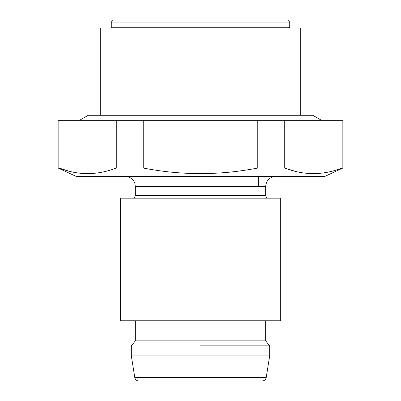 <?xml version="1.0" encoding="UTF-8"?>
<svg xmlns="http://www.w3.org/2000/svg" width="401" height="401" viewBox="0 0 401 401"><rect width="100%" height="100%" fill="white"/><g stroke="black" fill="none" stroke-linecap="round" stroke-linejoin="round"><path stroke-width="0.6" d="M138.756 380.95C136.591 380.775 135.272 379.647 134.796 377.572L266.204 377.572C265.728 379.647 264.409 380.775 262.244 380.95L199.407 380.95M134.796 377.572L131.327 355.887L269.673 355.887L269.673 345.862L200.5 345.862M269.673 345.862L265.662 340.85L135.338 340.85L131.327 345.862L131.327 355.887M100.255 115.287L100.255 28.07L300.74 28.07L300.74 115.287M111.277 22.055L289.722 22.055L287.717 20.05L113.282 20.05L111.277 22.055L111.267 28.07M58.145 168.024L76.19 176.44L324.81 176.44L342.855 168.024L342.855 120.3L58.145 120.3L58.145 168.024L58.997 168.024C78.09 175.458 97.182 175.458 116.27 168.024L116.27 120.3M257.773 120.3L257.773 168.024C219.593 175.458 181.407 175.458 143.227 168.024L116.27 168.024M143.227 120.3L143.227 168.024M284.73 120.3L284.73 168.024L257.773 168.024M342.003 120.3L342.003 168.024C322.91 175.458 303.818 175.458 284.73 168.024L294.79 171.217M342.855 168.024L342.003 168.024M329.396 171.823L325.321 172.62M313.241 173.633L304.85 173.117M103.664 171.823L99.593 172.62M87.513 173.633L79.122 173.117M69.062 171.217L58.997 168.024L58.997 120.3M120.315 320.785L280.705 320.785L280.705 198.179L120.315 198.179L120.315 320.785M79.538 120.3L88.22 115.287L312.78 115.287L321.462 120.3M289.722 22.055L289.722 27.759L111.277 27.759M275.688 176.44C269.597 177.036 266.254 180.375 265.662 186.465L135.338 186.465L134.821 183.292C133.122 178.971 129.949 176.686 125.312 176.44M200.5 195.417L135.338 195.417L265.662 195.417L266.765 198.179M266.204 377.572L269.673 355.887M135.338 340.85L135.338 320.785M265.662 340.85L265.662 320.785M289.722 27.759L289.733 28.07M135.338 186.465L135.338 195.417L134.235 198.179M265.662 186.465L265.662 195.417M258.645 186.465L258.645 176.44"/></g></svg>
